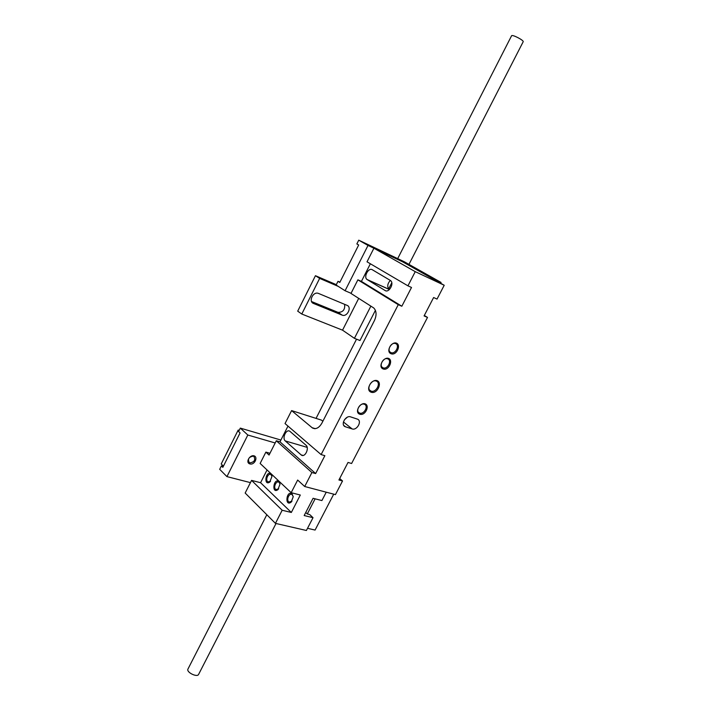<?xml version="1.0" encoding="UTF-8"?>
<svg xmlns="http://www.w3.org/2000/svg" width="711" height="711" viewBox="0 0 711 711"><rect width="100%" height="100%" fill="white"/><g stroke="black" fill="none" stroke-linecap="round" stroke-linejoin="round"><path stroke-width="1.07" d="M315.124 498.82L307.294 513.964L309.712 514.551L313.027 517.688L304.166 515.555L313.08 498.295L321.905 500.562L326.242 492.19M270.562 481.223L267.967 481.934C264.981 480.218 268.065 472.957 270.838 474.521L271.904 476.192M278.694 488.795L275.975 489.595C272.926 487.844 276.028 480.503 278.872 482.102L279.983 483.88M291.99 501.166L289.066 502.108C285.911 500.304 289.048 492.839 291.99 494.483L293.19 496.456M395.609 343.591C400.062 345.164 395.547 354.354 391.086 352.683L390.934 352.629C386.482 351.118 390.917 341.902 395.414 343.529L395.609 343.591M396.498 343.155C391.583 341.164 385.495 351.661 391.032 353.723C396.454 355.944 401.386 345.137 396.498 343.155M304.699 486.511L335.432 494.616L342.524 480.974L338.925 479.987L348.026 462.443L351.607 463.492L427.507 317.417L424.076 315.915L433.621 297.527L437.034 299.082L444.215 285.262L415.242 271.655L407.945 285.84L411.509 287.466L401.839 306.237L398.258 304.672L321.123 454.596L324.865 455.68L315.648 473.562L311.898 472.531L304.699 486.511L297.66 480.049L291.172 492.687L300.3 495.025L291.332 512.462L282.169 510.249L275.441 523.367L245.162 493.034L251.57 480.387L260.573 482.707L291.332 512.462M388.606 358.424C383.664 356.504 377.603 366.947 383.167 368.947C388.606 371.098 393.512 360.335 388.606 358.424M365.125 403.821C360.13 402.097 354.131 412.433 359.757 414.211C365.276 416.139 370.102 405.537 365.125 403.821M345.457 426.787L345.182 426.689C340.24 424.796 345.733 415.028 350.576 416.868L357.464 419.143C362.379 420.974 356.975 430.715 352.149 428.929L345.457 426.787L343.742 425.418M377.114 380.643C371.622 378.625 364.947 390.126 371.142 392.205C377.194 394.454 382.571 382.651 377.114 380.643M387.726 358.851C392.259 360.388 387.584 369.631 383.14 367.871L383.069 367.845C378.536 366.369 383.122 357.091 387.602 358.806L387.726 358.851M376.243 381.06C381.425 382.714 376.039 393.112 371.053 391.094L370.991 391.077C365.836 389.379 371.293 378.999 376.243 381.06L376.243 381.06M364.263 404.221L364.387 404.266C368.876 405.839 364.05 414.78 359.677 413.1L359.508 413.038C355.047 411.429 359.926 402.506 364.263 404.221M292.088 493.861C286.346 489.835 284.542 507.183 291.155 502.144L293.208 496.802L292.088 493.861M260.573 482.707L267.043 469.962M278.943 481.471C273.548 477.596 271.424 494.287 277.868 489.71L280.01 484.182L278.943 481.471M270.9 473.89C265.71 470.104 263.408 486.422 269.753 482.085L271.931 476.477L270.9 473.89M322.856 421.25L321.479 420.121L291.599 410.594L312.458 427.986C315.906 429.56 319.052 427.951 321.887 423.152L374.421 320.59C376.794 315.177 376.572 310.965 373.737 307.961L350.985 293.447L357.882 279.841L361.419 281.396L401.839 306.237M344.382 419.828L347.261 417.241M390.33 280.427L390.641 280.649C394.409 283.502 388.908 293.128 385.158 290.55L366.965 279.459C363.339 276.775 368.609 267.292 372.262 269.718L390.33 280.427C387.477 283.6 386.997 286.533 388.917 289.235L389.397 289.546M285.253 440.918C281.885 438.225 286.204 428.742 289.795 431.23L306.023 445.228C309.552 447.974 305.17 457.697 301.42 455.129L285.253 440.918L307.179 447.37M339.689 478.512L342.524 480.974M424.307 315.462L427.507 317.417M313.027 517.688L306.397 530.486L275.441 523.367M444.215 285.262L402.542 261.772L373.906 248.219L415.242 271.655M269.967 453.271L265.878 452.116L260.137 463.456L291.172 492.687M282.169 510.249L251.57 480.387M373.906 248.219L367.018 261.808L407.945 285.84M398.258 304.672L357.882 279.841M361.419 281.396L370.369 263.772M311.898 472.531L276.303 440.767L279.992 441.851L315.648 473.562M279.992 441.851L287.982 426.093M291.599 410.594L285.031 423.56L321.123 454.596M265.878 452.116L269.069 455.049L276.303 440.767M253.294 456.142L253.818 456.355C255.756 459.875 254.44 462.052 249.899 462.879L249.339 462.657C247.437 459.119 248.752 456.951 253.294 456.142M254.014 455.813C249.73 454.622 245.108 462.701 249.925 463.928C254.654 465.27 258.289 456.995 254.014 455.813M275.184 442.971L247.828 435.016L226.933 476.61L219.681 469.322L221.388 465.909L223.298 466.416M250.432 482.627L226.933 476.61M280.898 440.047L240.318 428.111L238.585 431.568L240.069 432.946L222.827 467.349L221.388 465.909M307.294 513.964L305.748 512.489M240.318 428.111L247.828 435.016M333.726 494.163L315.08 530.068L307.525 528.309M391.788 282.782L388.535 289.128M440.642 283.245L441.06 282.445L434.963 280.045L402.542 261.772L368.014 245.437L345.093 290.746L336.125 285.031L338.001 281.316L339.929 282.151M351.056 293.296L345.093 290.746M441.06 282.445L404.221 261.719L358.744 240.176L356.851 243.935L358.682 244.984L339.787 282.436L338.001 281.316M358.744 240.176L368.014 245.437M239.198 430.342L238.194 430.048L238.985 430.777M238.194 430.048L221.21 463.972L223.423 466.176M318.501 293.43L347.075 305.357C352.061 307.196 347.27 317.142 342.275 315.186L313.471 303.446C308.272 301.588 312.991 291.368 318.261 293.341L318.501 293.43M311.551 301.544L338.089 312.387C343.031 312.298 345.199 309.605 344.604 304.326M358.708 298.371L342.542 330.171L354.416 338.329L370.875 306.112M375.435 310.298L359.979 340.525L354.416 338.329M342.542 330.171L301.784 314.031L319.648 278.392L338.249 286.382M336.312 284.667L315.453 275.699L319.648 278.392M315.453 275.699L297.705 311.16L301.784 314.031M408.958 264.385L523.207 41.709C523.9 40.367 512.764 34.501 511.627 35.683L397.689 258.626M276.019 523.5L198.538 674.526C197.036 677.467 186.664 672.517 187.846 669.264L266.821 514.728M343.422 421.97L352.149 428.929M315.275 428.68L312.031 427.666M367.214 279.645L389.175 289.413M385.158 290.55L385.735 290.808M301.091 454.88L303.073 455.449M337.929 312.325L342.115 315.124M312.28 302.637L313.471 303.446M267.967 481.934L268.802 482.147M275.975 489.595L276.846 489.817M289.066 502.108L289.999 502.339M389.841 351.847L391.086 352.683M381.923 367.018L383.14 367.871M369.667 390.099L370.991 391.077M358.371 412.158L359.508 413.038M291.563 501.619L291.155 502.144M278.303 489.186L277.868 489.71M270.198 481.569L269.745 482.094M343.911 425.667L345.182 426.689M312.458 427.986L314.742 428.697M366.965 279.459L388.917 289.235M301.42 455.129L302.664 455.484M248.557 461.91L249.339 462.657M338.089 312.387L342.275 315.186M356.54 339.165L316.048 418.388"/></g></svg>
